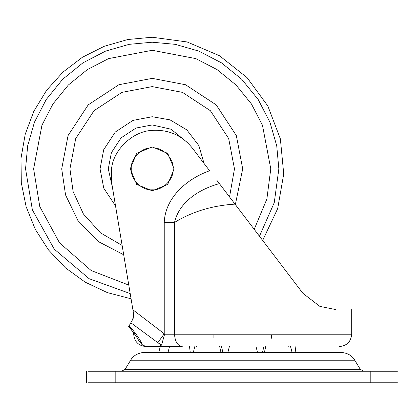 <?xml version="1.0" encoding="UTF-8"?>
<svg xmlns="http://www.w3.org/2000/svg" width="420" height="420" viewBox="0 0 420 420"><rect width="100%" height="100%" fill="white"/><g stroke="black" fill="none" stroke-linecap="round" stroke-linejoin="round"><path stroke-width="0.63" d="M397.441 382.762L87.948 382.762M397.441 371.243L87.948 371.243M354.748 360.218L130.636 360.218C133.292 355.541 137.975 352.905 144.69 352.322L340.694 352.322C347.408 352.905 352.091 355.541 354.748 360.218L360.26 369.269L363.772 371.243M257.486 352.322L256.022 346.563M227.903 352.322L229.367 346.563M130.636 360.218L125.129 369.269L121.616 371.243M122.141 245.448L100.495 232.853L83.412 213.99L73.122 191.562L69.93 168.866L75.71 138.584L94.028 110.696L121.916 92.374L152.197 86.599L182.48 92.374L210.373 110.696L228.69 138.584L234.465 168.866L229.535 196.928M128.777 285.106L91.156 270.527L59.498 242.807L39.769 206.556L33.621 168.866L41.948 125.218L52.952 103.982L68.35 85.019L87.313 69.615L108.549 58.616L152.197 50.29L195.846 58.616L217.088 69.615L236.045 85.019L251.449 103.982L262.453 125.218L270.779 168.866L266.852 199.117L254.205 229.331M123.701 254.756L98.333 241.579L77.947 220.589L65.557 194.975L61.703 168.866L68.061 135.555L88.211 104.879L118.892 84.725L152.197 78.372L185.509 84.725L216.19 104.879L236.339 135.555L242.692 168.866L235.352 204.572M112.46 187.551L108.287 168.866L111.373 152.702L121.149 137.818L136.038 128.037L152.197 124.955L171.092 129.229L187.288 142.469M115.537 205.936L103.772 188.186L100.06 168.866L103.724 149.672L115.332 132.001L133.009 120.388L152.197 116.729L170.006 119.863L186.805 129.869L198.839 145.561L204.057 163.464M302.925 293.328L319.882 306.401L335.654 309.545L319.872 306.395L302.925 293.328L235.016 204.131C212.457 205.496 192.292 211.596 174.526 222.442L164.236 222.442C165.28 197.169 187.32 178.668 209.606 170.751L192.313 148.04C181.954 135.314 168.583 129.428 152.197 130.389C133.04 131.019 113.232 149.767 111.547 168.866L111.547 182.028L132.904 309.787L164.236 333.764L157.852 342.699L130.835 322.754L132.678 319.473L133.623 314.087L131.061 298.788L107.373 292.625L85.223 282.182L65.394 267.813L48.568 250.026L35.333 229.425L26.135 206.734L21.305 182.737L21 158.267L25.232 134.153L33.857 111.242L46.578 90.321L62.953 72.114L82.42 57.257L104.297 46.263L127.832 39.517L152.197 37.238L187.073 41.942L219.466 55.724L247.049 77.606L267.85 106.008L280.371 138.904L283.731 173.938L277.683 208.603L262.663 240.445M216.883 180.311L235.016 204.131M219.408 183.624C199.862 188.974 179.287 201.558 174.526 222.442L174.526 334.226L351.697 334.226L351.697 309.545M134.778 334.226L133.691 334.226L133.691 332.735L128.672 326.603L129.119 325.805C135.749 333.092 140.196 339.523 142.469 345.088L146.512 346.563L160.262 346.563L158.797 352.322M164.236 222.442L164.236 333.764L164.609 334.226L174.526 334.226C175.014 341.665 177.587 345.781 182.243 346.563L158.818 346.563L161.574 345.088L157.852 342.699M146.512 346.563L158.818 346.563M133.481 313.236L133.408 312.811M129.119 325.805L130.835 322.754M164.609 334.226L161.574 345.088M192.313 148.04C181.954 135.314 168.583 129.428 152.197 130.389C133.04 131.019 113.232 149.767 111.547 168.866M111.683 182.91L132.904 309.787M335.654 309.545C356.806 309.545 356.806 309.545 335.654 309.545M142.469 345.088L138.716 340.72C138.133 338.656 131.817 329.847 128.672 326.608M152.197 189.814C162.561 190.748 174.085 179.23 173.145 168.866C174.085 158.503 162.561 146.984 152.197 147.919C141.834 146.984 130.316 158.503 131.25 168.866C130.316 179.23 141.834 190.748 152.197 189.814M370.209 371.243L370.209 382.762M115.18 371.243L115.18 382.762M295.144 352.322L295.874 346.563M220.952 352.322L219.681 346.563M190.244 352.322L189.509 346.563M196.403 347.056L196.597 346.563M125.129 369.269L360.26 369.269M264.437 352.322L265.703 346.563M288.986 347.056L288.787 346.563M130.195 293.591L89.14 278.702L54.243 249.144L32.371 209.874L25.552 168.866L27.662 145.819L34.44 122.246L46.195 99.561L62.643 79.312L82.898 62.864L105.583 51.109L129.155 44.331L152.197 42.215L175.245 44.331L198.817 51.109L221.503 62.864L241.752 79.312L258.206 99.561L269.955 122.246L276.733 145.819L278.849 168.866L274.255 202.661L259.45 236.224M152.197 146.911L167.722 153.342L174.153 168.866L167.722 184.391L152.197 190.822L136.673 184.391L130.247 168.866L136.673 153.342L152.197 146.911M271.488 335.044L271.488 338.21M213.901 338.21L213.901 335.044M399 371.243L399 382.762M86.383 371.243L86.383 382.762M222.931 352.322L221.466 346.563M194.812 346.563L193.347 352.322M168.053 352.322L169.517 346.563M263.918 346.563L262.453 352.322M292.036 352.322L290.572 346.563M133.623 314.087L133.219 318.313M132.752 319.342L133.061 318.696M133.691 334.226C134.421 341.717 138.537 345.828 146.029 346.563M133.691 316.27L133.691 314.58M351.697 334.226C350.963 341.717 346.852 345.828 339.355 346.563"/></g></svg>
